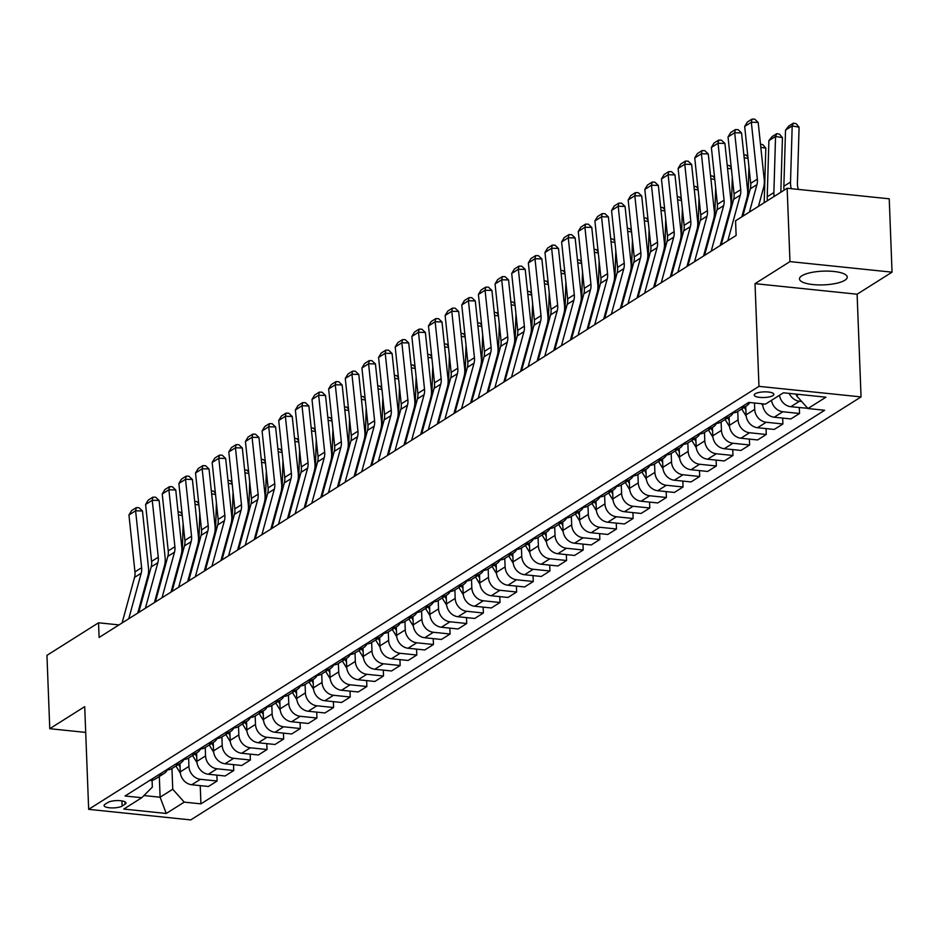 <?xml version="1.0" encoding="UTF-8"?>
<svg xmlns="http://www.w3.org/2000/svg" width="939" height="939" viewBox="0 0 939 939"><rect width="100%" height="100%" fill="white"/><g stroke="black" fill="none" stroke-linecap="round" stroke-linejoin="round"><path stroke-width="1.41" d="M801.847 275.784A23.909 6.866 177.8 0 0 799.476 278.93A23.909 6.866 177.8 0 0 818.174 284.904A23.909 6.866 177.8 0 0 844.889 280.245A23.909 6.866 177.8 0 0 847.26 277.099A23.909 6.866 177.8 0 0 828.562 271.125A23.909 6.866 177.8 0 0 801.847 275.784M755.214 393.781A9.813 2.817 177.8 0 0 754.24 395.073A9.813 2.817 177.8 0 0 761.916 397.526A9.813 2.817 177.8 0 0 772.867 395.612A9.813 2.817 177.8 0 0 773.842 394.321A9.813 2.817 177.8 0 0 766.177 391.868A9.813 2.817 177.8 0 0 755.214 393.781M892.05 272.169L789.969 261.605L755.026 283.648L857.107 294.212L892.05 272.169L889.233 198.81L787.152 188.246L735.566 220.794L736.129 235.466L99.1 637.464L98.536 622.792L46.95 655.34L49.767 728.699L85.707 732.42M857.107 294.212L861.051 396.915L190.746 819.911L88.665 809.348L758.97 386.352L861.051 396.915M122.129 806.061L125.051 804.207A9.507 2.723 177.8 0 0 126.002 802.962A9.507 2.723 177.8 0 0 118.56 800.591A9.507 2.723 177.8 0 0 107.95 802.446L105.015 804.289A9.507 2.723 177.8 0 0 104.076 805.545A9.507 2.723 177.8 0 0 111.506 807.916A9.507 2.723 177.8 0 0 122.129 806.061L121.929 800.897M143.925 795.556L160.111 797.223L172.753 789.241L184.244 802.129L200.934 803.854L824.642 410.261L807.951 408.535L796.472 395.659L798.526 394.357M184.244 802.129L166.273 813.467L123.784 809.066L141.754 797.727L152.341 787.128L152.071 780.262M807.951 408.535L825.933 397.197L783.443 392.795L765.461 404.134L748.77 402.408L125.063 796.002L141.754 797.727M789.969 261.605L787.152 188.246M755.026 283.648L758.97 386.352M88.665 809.348L84.71 706.644L49.767 728.699M118.995 624.904L98.536 622.792M159.313 776.506L160.111 797.223L166.273 813.467M171.954 768.525L172.753 789.241M179.948 763.477L180.265 771.881A12.266 10.517 57.7 0 0 191.756 784.758L208.446 786.483L217.097 781.025L216.874 775.133M183.058 759.405A12.266 10.517 57.7 0 0 188.645 757.996L188.927 766.424A12.266 10.517 57.7 0 0 200.406 779.3L217.097 781.025M196.591 752.984L196.908 761.376A12.266 10.517 57.7 0 0 208.399 774.252L225.09 775.99L233.741 770.52L233.518 764.628M205.242 747.514L205.559 755.918A12.266 10.517 57.7 0 0 217.05 768.795L233.741 770.52M213.235 742.479L213.552 750.883A12.266 10.517 57.7 0 0 225.043 763.759L241.734 765.485L250.384 760.027L250.161 754.134M216.346 738.394A12.266 10.517 57.7 0 0 221.921 736.986L222.203 745.413A12.266 10.517 57.7 0 0 233.694 758.301L250.384 760.027M229.867 731.974L230.196 740.378A12.266 10.517 57.7 0 0 241.675 753.254L258.378 754.979L267.028 749.522L266.793 743.629M238.529 726.516L238.846 734.92A12.266 10.517 57.7 0 0 250.337 747.796L267.028 749.522M246.511 721.481L246.84 729.873A12.266 10.517 57.7 0 0 258.319 742.749L275.01 744.486L283.672 739.016L283.437 733.124M255.162 716.011L255.49 724.415A12.266 10.517 57.7 0 0 266.969 737.291L283.672 739.016M263.155 710.976L263.472 719.368A12.266 10.517 57.7 0 0 274.963 732.256L291.653 733.981L300.304 728.523L300.081 722.631M271.805 705.518L272.134 713.91A12.266 10.517 57.7 0 0 283.613 726.786L300.304 728.523M279.799 700.471L280.115 708.875A12.266 10.517 57.7 0 0 291.606 721.751L308.297 723.476L316.948 718.018L316.725 712.126M288.449 695.013L288.766 703.417A12.266 10.517 57.7 0 0 300.257 716.293L316.948 718.018M296.431 689.965L296.759 698.37A12.266 10.517 57.7 0 0 308.25 711.246L324.941 712.971L333.591 707.513L333.368 701.621M305.093 684.508L305.41 692.912A12.266 10.517 57.7 0 0 316.901 705.788L333.591 707.513M313.074 679.472L313.403 687.864A12.266 10.517 57.7 0 0 324.882 700.752L341.573 702.478L350.235 697.02L350.001 691.127M321.725 674.014L322.054 682.407A12.266 10.517 57.7 0 0 333.545 695.283L350.235 697.02M329.718 668.967L330.035 677.371A12.266 10.517 57.7 0 0 341.526 690.247L358.217 691.973L366.867 686.515L366.644 680.622M338.369 663.509L338.697 671.901A12.266 10.517 57.7 0 0 350.177 684.789L366.867 686.515M346.362 658.462L346.679 666.866A12.266 10.517 57.7 0 0 358.17 679.742L374.861 681.468L383.511 676.01L383.288 670.117M355.012 653.004L355.329 661.408A12.266 10.517 57.7 0 0 366.82 674.284L383.511 676.01M363.006 647.969L363.323 656.361A12.266 10.517 57.7 0 0 374.814 669.249L391.504 670.974L400.155 665.516L399.932 659.624M371.656 642.499L371.973 650.903A12.266 10.517 57.7 0 0 383.464 663.779L400.155 665.516M379.638 637.464L379.966 645.868A12.266 10.517 57.7 0 0 391.446 658.744L408.148 660.469L416.799 655.011L416.564 649.119M388.3 632.006L388.617 640.398A12.266 10.517 57.7 0 0 400.108 653.286L416.799 655.011M396.281 626.959L396.61 635.363A12.266 10.517 57.7 0 0 408.089 648.239L424.78 649.964L433.442 644.506L433.208 638.614M404.932 621.501L405.261 629.905A12.266 10.517 57.7 0 0 416.74 642.781L433.442 644.506M412.925 616.465L413.242 624.858A12.266 10.517 57.7 0 0 424.733 637.745L441.424 639.471L450.074 634.001L449.851 628.121M421.576 610.996L421.904 619.4A12.266 10.517 57.7 0 0 433.384 632.276L450.074 634.001M429.569 605.96L429.886 614.364A12.266 10.517 57.7 0 0 441.377 627.24L458.068 628.966L466.718 623.508L466.495 617.616M438.22 600.502L438.536 608.895A12.266 10.517 57.7 0 0 450.027 621.782L466.718 623.508M446.201 595.455L446.53 603.859A12.266 10.517 57.7 0 0 458.021 616.735L474.711 618.461L483.362 613.003L483.139 607.11M449.323 591.382A12.266 10.517 57.7 0 0 454.899 589.974L455.18 598.401A12.266 10.517 57.7 0 0 466.671 611.277L483.362 613.003M462.845 584.962L463.173 593.354A12.266 10.517 57.7 0 0 474.653 606.242L491.343 607.967L500.006 602.498L499.771 596.617M471.495 579.492L471.824 587.896A12.266 10.517 57.7 0 0 483.315 600.772L500.006 602.498M479.489 574.457L479.806 582.861A12.266 10.517 57.7 0 0 491.297 595.737L507.987 597.462L516.638 592.004L516.415 586.112M482.599 570.372A12.266 10.517 57.7 0 0 488.186 568.964L488.468 577.391A12.266 10.517 57.7 0 0 499.947 590.279L516.638 592.004M496.132 563.952L496.449 572.356A12.266 10.517 57.7 0 0 507.94 585.232L524.631 586.957L533.282 581.499L533.059 575.607M504.783 558.494L505.112 566.898A12.266 10.517 57.7 0 0 516.591 579.774L533.282 581.499M512.776 553.458L513.093 561.851A12.266 10.517 57.7 0 0 524.584 574.727L541.275 576.464L549.925 570.994L549.702 565.114M521.427 547.989L521.744 556.393A12.266 10.517 57.7 0 0 533.235 569.269L549.925 570.994M529.408 542.953L529.737 551.357A12.266 10.517 57.7 0 0 541.216 564.233L557.919 565.959L566.569 560.501L566.346 554.609M538.07 537.495L538.387 545.888A12.266 10.517 57.7 0 0 549.878 558.775L566.569 560.501M546.052 532.448L546.381 540.852A12.266 10.517 57.7 0 0 557.86 553.728L574.551 555.454L583.213 549.996L582.978 544.104M554.703 526.99L555.031 535.394A12.266 10.517 57.7 0 0 566.51 548.27L583.213 549.996M562.696 521.955L563.013 530.347A12.266 10.517 57.7 0 0 574.504 543.223L591.194 544.96L599.845 539.491L599.622 533.598M571.346 516.485L571.675 524.889A12.266 10.517 57.7 0 0 583.154 537.765L599.845 539.491M579.34 511.45L579.656 519.842A12.266 10.517 57.7 0 0 591.147 532.73L607.838 534.455L616.489 528.997L616.266 523.105M587.99 505.992L588.307 514.384A12.266 10.517 57.7 0 0 599.798 527.26L616.489 528.997M595.972 500.945L596.3 509.349A12.266 10.517 57.7 0 0 607.791 522.225L624.482 523.95L633.132 518.492L632.909 512.6M604.634 495.487L604.951 503.891A12.266 10.517 57.7 0 0 616.442 516.767L633.132 518.492M612.615 490.44L612.944 498.844A12.266 10.517 57.7 0 0 624.423 511.72L641.114 513.457L649.776 507.987L649.542 502.095M621.266 484.982L621.595 493.386A12.266 10.517 57.7 0 0 633.086 506.262L649.776 507.987M629.259 479.946L629.588 488.339A12.266 10.517 57.7 0 0 641.067 501.226L657.758 502.952L666.408 497.494L666.185 491.602M637.91 474.488L638.238 482.881A12.266 10.517 57.7 0 0 649.718 495.757L666.408 497.494M645.903 469.441L646.22 477.845A12.266 10.517 57.7 0 0 657.711 490.721L674.402 492.447L683.052 486.989L682.829 481.097M654.553 463.983L654.882 472.387A12.266 10.517 57.7 0 0 666.361 485.263L683.052 486.989M662.547 458.936L662.864 467.34A12.266 10.517 57.7 0 0 674.355 480.216L691.045 481.942L699.696 476.484L699.473 470.592M671.197 453.478L671.514 461.882A12.266 10.517 57.7 0 0 683.005 474.758L699.696 476.484M679.179 448.443L679.507 456.835A12.266 10.517 57.7 0 0 690.987 469.723L707.689 471.448L716.34 465.99L716.117 460.098M687.841 442.985L688.158 451.377A12.266 10.517 57.7 0 0 699.649 464.253L716.34 465.99M695.822 437.938L696.151 446.342A12.266 10.517 57.7 0 0 707.63 459.218L724.321 460.943L732.983 455.485L732.749 449.593M704.473 432.48L704.802 440.872A12.266 10.517 57.7 0 0 716.293 453.76L732.983 455.485M712.466 427.433L712.783 435.837A12.266 10.517 57.7 0 0 724.274 448.713L740.965 450.438L749.615 444.98L749.392 439.088M721.117 421.975L721.445 430.379A12.266 10.517 57.7 0 0 732.925 443.255L749.615 444.98M729.11 416.939L729.427 425.332A12.266 10.517 57.7 0 0 740.918 438.22L757.609 439.945L766.259 434.487L766.036 428.595M737.761 411.47L738.077 419.874A12.266 10.517 57.7 0 0 749.568 432.75L766.259 434.487M745.742 406.434L746.071 414.838A12.266 10.517 57.7 0 0 757.562 427.714L774.252 429.44L782.903 423.982L782.68 418.09M754.475 402.995L754.721 409.369A12.266 10.517 57.7 0 0 766.212 422.257L782.903 423.982M762.691 403.852L762.714 404.333A12.266 10.517 57.7 0 0 774.194 417.209L790.884 418.935L799.547 413.477L799.312 407.585M796.413 394.134L796.472 395.659M149.782 780.403A12.266 10.517 57.7 0 0 155.358 778.994L164.02 773.536A12.266 10.517 57.7 0 0 167.318 769.91M200.934 803.854L200.23 785.638M807.751 408.301L790.838 406.716A12.266 10.517 57.7 0 1 779.487 395.284M158.433 774.945A12.266 10.517 57.7 0 0 164.02 773.536M166.414 769.898A12.266 10.517 57.7 0 0 172.001 768.489L180.652 763.031A12.266 10.517 57.7 0 0 183.95 759.405M175.077 764.44A12.266 10.517 57.7 0 0 180.652 763.031M191.709 753.935A12.266 10.517 57.7 0 0 197.296 752.526A12.266 10.517 57.7 0 0 200.594 748.911M199.702 748.899A12.266 10.517 57.7 0 0 205.289 747.491L213.939 742.033A12.266 10.517 57.7 0 0 217.238 738.406M208.352 743.442A12.266 10.517 57.7 0 0 213.939 742.033M224.996 732.936A12.266 10.517 57.7 0 0 230.583 731.528A12.266 10.517 57.7 0 0 233.881 727.901M232.989 727.901A12.266 10.517 57.7 0 0 238.565 726.493L247.215 721.023A12.266 10.517 57.7 0 0 250.513 717.408M241.64 722.431A12.266 10.517 57.7 0 0 247.215 721.023M249.621 717.396A12.266 10.517 57.7 0 0 255.208 715.988L263.859 710.53A12.266 10.517 57.7 0 0 267.157 706.903M258.284 711.938A12.266 10.517 57.7 0 0 263.859 710.53M266.265 706.891A12.266 10.517 57.7 0 0 271.852 705.482L280.503 700.024A12.266 10.517 57.7 0 0 283.801 696.398M274.916 701.433A12.266 10.517 57.7 0 0 280.503 700.024M282.909 696.386A12.266 10.517 57.7 0 0 288.496 694.989L297.147 689.519A12.266 10.517 57.7 0 0 300.445 685.904M291.56 690.928A12.266 10.517 57.7 0 0 297.147 689.519M299.553 685.893A12.266 10.517 57.7 0 0 305.128 684.484L313.79 679.026A12.266 10.517 57.7 0 0 317.089 675.399M308.203 680.435A12.266 10.517 57.7 0 0 313.79 679.026M316.185 675.387A12.266 10.517 57.7 0 0 321.772 673.979L330.422 668.521A12.266 10.517 57.7 0 0 333.721 664.894M324.847 669.93A12.266 10.517 57.7 0 0 330.422 668.521M332.829 664.882A12.266 10.517 57.7 0 0 338.416 663.486L347.066 658.016A12.266 10.517 57.7 0 0 350.364 654.401M341.491 659.424A12.266 10.517 57.7 0 0 347.066 658.016M349.472 654.389A12.266 10.517 57.7 0 0 355.059 652.981L363.71 647.523A12.266 10.517 57.7 0 0 367.008 643.896M358.123 648.931A12.266 10.517 57.7 0 0 363.71 647.523M366.116 643.884A12.266 10.517 57.7 0 0 371.691 642.476L380.354 637.018A12.266 10.517 57.7 0 0 383.652 633.391M374.767 638.426A12.266 10.517 57.7 0 0 380.354 637.018M382.76 633.379A12.266 10.517 57.7 0 0 388.335 631.97L396.997 626.513A12.266 10.517 57.7 0 0 400.284 622.897M391.41 627.921A12.266 10.517 57.7 0 0 396.997 626.513M399.392 622.886A12.266 10.517 57.7 0 0 404.979 621.477L413.63 616.019A12.266 10.517 57.7 0 0 416.928 612.392M408.054 617.416A12.266 10.517 57.7 0 0 413.63 616.019M416.036 612.381A12.266 10.517 57.7 0 0 421.623 610.972L430.273 605.514A12.266 10.517 57.7 0 0 433.572 601.887M424.686 606.923A12.266 10.517 57.7 0 0 430.273 605.514M432.679 601.876A12.266 10.517 57.7 0 0 438.267 600.467L446.917 595.009A12.266 10.517 57.7 0 0 450.215 591.382M441.33 596.418A12.266 10.517 57.7 0 0 446.917 595.009M457.974 585.913A12.266 10.517 57.7 0 0 463.561 584.516A12.266 10.517 57.7 0 0 466.859 580.889M465.967 580.877A12.266 10.517 57.7 0 0 471.542 579.469L480.193 574.011A12.266 10.517 57.7 0 0 483.491 570.384M474.618 575.419A12.266 10.517 57.7 0 0 480.193 574.011M491.261 564.914A12.266 10.517 57.7 0 0 496.837 563.506A12.266 10.517 57.7 0 0 500.135 559.879M499.243 559.879A12.266 10.517 57.7 0 0 504.83 558.47L513.48 553.001A12.266 10.517 57.7 0 0 516.779 549.385M507.893 554.409A12.266 10.517 57.7 0 0 513.48 553.001M515.887 549.374A12.266 10.517 57.7 0 0 521.474 547.965L530.124 542.507A12.266 10.517 57.7 0 0 533.422 538.88M524.537 543.916A12.266 10.517 57.7 0 0 530.124 542.507M532.53 538.869A12.266 10.517 57.7 0 0 538.106 537.46L546.768 532.002A12.266 10.517 57.7 0 0 550.054 528.375M541.181 533.411A12.266 10.517 57.7 0 0 546.768 532.002M549.162 528.375A12.266 10.517 57.7 0 0 554.749 526.967L563.4 521.497A12.266 10.517 57.7 0 0 566.698 517.882M557.825 522.906A12.266 10.517 57.7 0 0 563.4 521.497M565.806 517.87A12.266 10.517 57.7 0 0 571.393 516.462L580.044 511.004A12.266 10.517 57.7 0 0 583.342 507.377M574.457 512.412A12.266 10.517 57.7 0 0 580.044 511.004M582.45 507.365A12.266 10.517 57.7 0 0 588.037 505.957L596.688 500.499A12.266 10.517 57.7 0 0 599.986 496.872M591.101 501.907A12.266 10.517 57.7 0 0 596.688 500.499M599.094 496.872A12.266 10.517 57.7 0 0 604.669 495.463L613.331 489.994A12.266 10.517 57.7 0 0 616.63 486.379M607.744 491.402A12.266 10.517 57.7 0 0 613.331 489.994M615.738 486.367A12.266 10.517 57.7 0 0 621.313 484.958L629.963 479.5A12.266 10.517 57.7 0 0 633.262 475.873M624.388 480.909A12.266 10.517 57.7 0 0 629.963 479.5M632.37 475.862A12.266 10.517 57.7 0 0 637.957 474.453L646.607 468.995A12.266 10.517 57.7 0 0 649.905 465.368M641.032 470.404A12.266 10.517 57.7 0 0 646.607 468.995M649.013 465.357A12.266 10.517 57.7 0 0 654.6 463.96L663.251 458.49A12.266 10.517 57.7 0 0 666.549 454.875M657.664 459.899A12.266 10.517 57.7 0 0 663.251 458.49M665.657 454.863A12.266 10.517 57.7 0 0 671.244 453.455L679.895 447.997A12.266 10.517 57.7 0 0 683.193 444.37M674.308 449.405A12.266 10.517 57.7 0 0 679.895 447.997M682.301 444.358A12.266 10.517 57.7 0 0 687.876 442.95L696.538 437.492A12.266 10.517 57.7 0 0 699.837 433.865M690.951 438.9A12.266 10.517 57.7 0 0 696.538 437.492M698.933 433.853A12.266 10.517 57.7 0 0 704.52 432.456L713.171 426.987A12.266 10.517 57.7 0 0 716.469 423.372M707.595 428.395A12.266 10.517 57.7 0 0 713.171 426.987M715.577 423.36A12.266 10.517 57.7 0 0 721.164 421.951L729.814 416.493A12.266 10.517 57.7 0 0 733.113 412.867M724.227 417.902A12.266 10.517 57.7 0 0 729.814 416.493M732.22 412.855A12.266 10.517 57.7 0 0 737.808 411.446L746.458 405.988A12.266 10.517 57.7 0 0 749.686 402.502M771.506 400.331A12.266 10.517 57.7 0 0 782.856 411.752L799.547 413.477M740.871 407.397A12.266 10.517 57.7 0 0 746.458 405.988M789.206 393.394A12.266 10.517 57.7 0 0 799.488 401.246L801.66 401.469M122.093 622.944L134.547 577.403A15.329 13.146 57.7 0 0 134.958 571.91L128.948 514.983L135.603 510.793L136.261 507.635L138.995 507.717L142.458 510.969L148.479 567.884A22.994 19.731 -122.3 0 1 147.857 576.135L137.763 613.061M142.458 510.969L135.603 510.793L141.613 567.708A15.329 13.146 57.7 0 1 141.202 573.201L128.76 618.754M128.948 514.983L131.601 510.581L136.261 507.635M182.225 554.116L183.128 523.774M182.26 515.534L178.375 514.83M175.335 576.37A22.994 19.731 57.7 0 0 175.722 577.931M180.394 773.243L175.945 766.013M171.626 589.95L172.06 591.288M178.469 764.416L180.088 767.034M178.046 511.79L180.417 512.213L182.119 514.243M138.737 612.451L151.191 566.898A15.329 13.146 57.7 0 0 151.602 561.405L145.592 504.489L152.247 500.287L152.904 497.142L155.639 497.212L159.102 500.464L165.123 557.39A22.994 19.731 -122.3 0 1 164.489 565.63L154.407 602.568M159.102 500.464L152.247 500.287L158.257 557.203A15.329 13.146 57.7 0 1 157.846 562.696L145.392 608.249M145.592 504.489L148.245 500.076L152.904 497.142M155.381 601.946L167.823 556.393A15.329 13.146 57.7 0 0 168.245 550.9L162.224 493.984L168.891 489.782L169.536 486.637L172.283 486.707L175.746 489.97L181.755 546.885A22.994 19.731 -122.3 0 1 181.133 555.125L171.039 592.063M175.746 489.97L168.891 489.782L174.9 546.698A15.329 13.146 57.7 0 1 174.49 552.202L162.036 597.744M162.224 493.984L164.877 489.583L169.536 486.637M172.025 591.441L184.467 545.899A15.329 13.146 57.7 0 0 184.889 540.406L178.868 483.479L185.523 479.289L186.18 476.132L188.927 476.214L192.389 479.465L198.399 536.38A22.994 19.731 -122.3 0 1 197.777 544.62L187.683 581.558M192.389 479.465L185.523 479.289L191.544 536.204A15.329 13.146 57.7 0 1 191.122 541.697L178.68 587.251M178.868 483.479L181.52 479.078L186.18 476.132M198.868 543.611L199.772 513.269M198.904 505.029L195.019 504.325M191.967 565.865A22.994 19.731 57.7 0 0 192.354 567.426M197.037 762.738L192.577 755.508M188.258 579.445L188.704 580.783M195.112 753.911L196.721 756.529M194.69 501.285L197.049 501.708L198.763 503.75M215.501 533.117L216.404 502.764M215.536 494.524L211.651 493.832M208.611 555.372A22.994 19.731 57.7 0 0 208.998 556.921M213.681 752.245L209.221 745.003M204.902 568.94L205.348 570.29M211.756 743.406L213.364 746.036M211.334 490.78L213.693 491.203L215.407 493.245M232.144 522.612L233.048 492.271M232.179 484.031L228.294 483.327M225.254 544.866A22.994 19.731 57.7 0 0 225.642 546.428M230.325 741.74L225.865 734.509M221.545 558.447L221.991 559.785M228.388 732.913L230.008 735.53M227.977 480.287L230.337 480.709L232.05 482.74M188.669 580.948L201.11 535.394A15.329 13.146 57.7 0 0 201.521 529.901L195.512 472.986L202.167 468.784L202.824 465.638L205.571 465.709L209.021 468.96L215.043 525.887A22.994 19.731 -122.3 0 1 214.421 534.127L204.326 571.065M209.021 468.96L202.167 468.784L208.188 525.699A15.329 13.146 57.7 0 1 207.765 531.192L195.324 576.746M195.512 472.986L198.164 468.573L202.824 465.638M248.788 512.107L249.692 481.766M248.823 473.526L244.938 472.822M241.898 534.361A22.994 19.731 57.7 0 0 242.285 535.923M246.957 731.235L242.508 724.004M238.189 547.942L238.635 549.28M245.032 722.408L246.652 725.025M244.61 469.782L246.98 470.204L248.682 472.235M205.301 570.442L217.754 524.889A15.329 13.146 57.7 0 0 218.165 519.396L212.155 462.481L218.81 458.279L219.468 455.133L222.203 455.204L225.665 458.467L231.687 515.382A22.994 19.731 -122.3 0 1 231.064 523.622L220.97 560.56M225.665 458.467L218.81 458.279L224.82 515.194A15.329 13.146 57.7 0 1 224.409 520.687L211.956 566.24M212.155 462.481L214.808 458.079L219.468 455.133M221.944 559.937L234.398 514.396A15.329 13.146 57.7 0 0 234.809 508.903L228.799 451.976L235.454 447.774L236.1 444.628L238.846 444.71L242.309 447.962L248.319 504.877A22.994 19.731 -122.3 0 1 247.696 513.117L237.602 550.054M242.309 447.962L235.454 447.774L241.464 504.701A15.329 13.146 57.7 0 1 241.053 510.194L228.6 555.735M228.799 451.976L231.44 447.574L236.1 444.628M238.588 549.444L251.03 503.891A15.329 13.146 57.7 0 0 251.452 498.398L245.431 441.483L252.086 437.281L252.744 434.135L255.49 434.205L258.953 437.457L264.962 494.384A22.994 19.731 -122.3 0 1 264.34 502.623L254.246 539.561M258.953 437.457L252.086 437.281L258.108 494.196A15.329 13.146 57.7 0 1 257.685 499.689L245.243 545.242M245.431 441.483L248.084 437.069L252.744 434.135M255.232 538.939L267.674 493.386A15.329 13.146 57.7 0 0 268.096 487.893L262.075 430.978L268.73 426.776L269.387 423.63L272.134 423.7L275.597 426.963L281.606 483.878A22.994 19.731 -122.3 0 1 280.984 492.118L270.89 529.056M275.597 426.963L268.73 426.776L274.751 483.691A15.329 13.146 57.7 0 1 274.329 489.184L261.887 534.737M262.075 430.978L264.728 426.576L269.387 423.63M271.864 528.434L284.317 482.892A15.329 13.146 57.7 0 0 284.728 477.399L278.719 420.472L285.374 416.27L286.031 413.125L288.778 413.207L292.229 416.458L298.25 473.373A22.994 19.731 -122.3 0 1 297.628 481.613L287.534 518.551M292.229 416.458L285.374 416.27L291.383 473.197A15.329 13.146 57.7 0 1 290.973 478.69L278.531 524.232M278.719 420.472L281.371 416.071L286.031 413.125M265.432 501.614L266.336 471.261M265.467 463.021L261.582 462.328M258.542 523.868A22.994 19.731 57.7 0 0 258.918 525.417M263.601 720.741L259.141 713.499M254.821 537.437L255.267 538.786M261.676 711.903L263.284 714.532M261.253 459.277L263.613 459.699L265.326 461.742M282.076 491.109L282.979 460.767M282.099 452.528L278.214 451.823M275.174 513.363A22.994 19.731 57.7 0 0 275.561 514.924M280.245 710.236L275.784 703.006M271.465 526.943L271.911 528.281M278.32 701.41L279.928 704.027M277.897 448.772L280.256 449.206L281.97 451.236M298.708 480.604L299.611 450.262M298.743 442.023L294.858 441.318M291.818 502.858A22.994 19.731 57.7 0 0 292.205 504.419M296.888 699.731L292.428 692.501M288.109 516.438L288.555 517.776M294.952 690.904L296.571 693.522M294.541 438.278L296.9 438.701L298.614 440.731M315.351 470.11L316.255 439.757M315.387 431.517L311.502 430.825M308.462 492.365A22.994 19.731 57.7 0 0 308.849 493.914M313.52 689.238L309.072 681.996M304.752 505.933L305.198 507.283M311.595 680.399L313.215 683.029M311.185 427.773L313.544 428.196L315.246 430.238M331.995 459.605L332.899 429.264M332.03 421.024L328.145 420.32M325.105 481.86A22.994 19.731 57.7 0 0 325.493 483.421M330.164 678.733L325.716 671.502M321.396 495.44L321.831 496.778M328.239 669.906L329.859 672.524M327.817 417.268L330.188 417.702L331.89 419.733M288.508 517.941L300.961 472.387A15.329 13.146 57.7 0 0 301.372 466.894L295.362 409.979L302.018 405.777L302.675 402.631L305.41 402.702L308.872 405.953L314.894 462.88A22.994 19.731 -122.3 0 1 314.26 471.12L304.177 508.058M308.872 405.953L302.018 405.777L308.027 462.692A15.329 13.146 57.7 0 1 307.616 468.185L295.163 513.739M295.362 409.979L298.015 405.566L302.675 402.631M348.639 449.1L349.543 418.759M348.674 410.519L344.789 409.815M341.737 471.355A22.994 19.731 57.7 0 0 342.125 472.916M346.808 668.228L342.348 660.997M338.028 484.935L338.474 486.273M344.883 659.401L346.491 662.018M344.46 406.775L346.82 407.197L348.533 409.228M305.152 507.436L317.593 461.882A15.329 13.146 57.7 0 0 318.016 456.389L311.994 399.474L318.661 395.272L319.307 392.126L322.054 392.197L325.516 395.46L331.526 452.375A22.994 19.731 -122.3 0 1 330.904 460.615L320.809 497.553M325.516 395.46L318.661 395.272L324.671 452.187A15.329 13.146 57.7 0 1 324.26 457.68L311.807 503.234M311.994 399.474L314.647 395.073L319.307 392.126M365.271 438.595L366.187 408.254M365.306 400.014L361.421 399.321M358.381 460.861A22.994 19.731 57.7 0 0 358.768 462.411M363.452 657.734L358.991 650.492M354.672 474.43L355.118 475.78M361.527 648.896L363.135 651.525M361.104 396.27L363.463 396.692L365.177 398.735M321.795 496.931L334.237 451.389A15.329 13.146 57.7 0 0 334.66 445.884L328.638 388.969L335.293 384.767L335.951 381.621L338.697 381.704L342.16 384.955L348.169 441.87A22.994 19.731 -122.3 0 1 347.547 450.11L337.453 487.048M342.16 384.955L335.293 384.767L341.315 441.694A15.329 13.146 57.7 0 1 340.892 447.187L328.45 492.729M328.638 388.969L331.291 384.567L335.951 381.621M381.915 428.102L382.819 397.76M381.95 389.509L378.065 388.816M375.025 450.356A22.994 19.731 57.7 0 0 375.412 451.917M380.095 647.229L375.635 639.999M371.316 463.936L371.762 465.274M378.159 638.403L379.779 641.02M377.748 385.765L380.107 386.199L381.821 388.23M338.439 486.437L350.881 440.884A15.329 13.146 57.7 0 0 351.292 435.391L345.282 378.476L351.937 374.274L352.594 371.128L355.341 371.198L358.792 374.45L364.813 431.365A22.994 19.731 -122.3 0 1 364.191 439.616L354.097 476.554M358.792 374.45L351.937 374.274L357.959 431.189A15.329 13.146 57.7 0 1 357.536 436.682L345.094 482.235M345.282 378.476L347.935 374.062L352.594 371.128M398.559 417.597L399.462 387.255M398.594 379.016L394.709 378.311M391.669 439.851A22.994 19.731 57.7 0 0 392.056 441.412M396.728 636.724L392.279 629.494M387.96 453.431L388.406 454.769M394.803 627.898L396.422 630.515M394.38 375.271L396.751 375.694L398.453 377.724M355.071 475.932L367.525 430.379A15.329 13.146 57.7 0 0 367.935 424.886L361.926 367.971L368.581 363.769L369.238 360.623L371.973 360.693L375.436 363.956L381.457 420.872A22.994 19.731 -122.3 0 1 380.835 429.111L370.741 466.049M375.436 363.956L368.581 363.769L374.591 420.684A15.329 13.146 57.7 0 1 374.18 426.177L361.738 471.73M361.926 367.971L364.578 363.557L369.238 360.623M415.202 407.092L416.106 376.75M415.238 368.511L411.352 367.818M408.312 429.358A22.994 19.731 57.7 0 0 408.688 430.907M413.371 626.231L408.911 618.989M404.603 442.926L405.038 444.264M411.446 617.393L413.066 620.022M411.024 364.766L413.383 365.189L415.097 367.231M371.715 465.427L384.168 419.886A15.329 13.146 57.7 0 0 384.579 414.381L378.57 357.466L385.225 353.264L385.87 350.118L388.617 350.188L392.079 353.451L398.101 410.366A22.994 19.731 -122.3 0 1 397.467 418.606L387.373 455.544M392.079 353.451L385.225 353.264L391.234 410.19A15.329 13.146 57.7 0 1 390.824 415.684L378.37 461.225M378.57 357.466L381.211 353.064L385.87 350.118M431.846 396.598L432.75 366.245M431.87 358.005L427.984 357.313M424.944 418.853A22.994 19.731 57.7 0 0 425.332 420.402M430.015 615.726L425.555 608.484M421.235 432.421L421.681 433.771M428.09 606.887L429.698 609.517M427.668 354.261L430.027 354.696L431.74 356.726M388.359 454.934L400.8 409.381A15.329 13.146 57.7 0 0 401.223 403.887L395.202 346.972L401.857 342.77L402.514 339.625L405.261 339.695L408.723 342.946L414.733 399.861A22.994 19.731 -122.3 0 1 414.111 408.113L404.016 445.051M408.723 342.946L401.857 342.77L407.878 399.685A15.329 13.146 57.7 0 1 407.467 405.178L395.014 450.732M395.202 346.972L397.854 342.559L402.514 339.625M405.002 444.429L417.444 398.875A15.329 13.146 57.7 0 0 417.867 393.382L411.845 336.467L418.501 332.265L419.158 329.12L421.904 329.19L425.367 332.453L431.377 389.368A22.994 19.731 -122.3 0 1 430.755 397.608L420.66 434.546M425.367 332.453L418.501 332.265L424.522 389.18A15.329 13.146 57.7 0 1 424.099 394.673L411.658 440.227M411.845 336.467L414.498 332.054L419.158 329.12M421.646 433.924L434.088 388.37A15.329 13.146 57.7 0 0 434.499 382.877L428.489 325.962L435.144 321.76L435.802 318.614L438.548 318.685L441.999 321.948L448.02 378.863A22.994 19.731 -122.3 0 1 447.398 387.103L437.304 424.041M441.999 321.948L435.144 321.76L441.154 378.675A15.329 13.146 57.7 0 1 440.743 384.18L428.301 429.722M428.489 325.962L431.142 321.561L435.802 318.614M438.278 423.419L450.732 377.877A15.329 13.146 57.7 0 0 451.143 372.384L445.133 315.457L451.788 311.267L452.445 308.121L455.18 308.192L458.643 311.443L464.664 368.358A22.994 19.731 -122.3 0 1 464.042 376.609L453.948 413.536M458.643 311.443L451.788 311.267L457.798 368.182A15.329 13.146 57.7 0 1 457.387 373.675L444.933 419.228M445.133 315.457L447.786 311.055L452.445 308.121M454.922 412.925L467.376 367.372A15.329 13.146 57.7 0 0 467.786 361.879L461.765 304.964L468.432 300.762L469.077 297.616L471.824 297.686L475.287 300.938L481.296 357.865A22.994 19.731 -122.3 0 1 480.674 366.104L470.58 403.042M475.287 300.938L468.432 300.762L474.441 357.677A15.329 13.146 57.7 0 1 474.031 363.17L461.577 408.723M461.765 304.964L464.418 300.55L469.077 297.616M471.566 402.42L484.008 356.867A15.329 13.146 57.7 0 0 484.43 351.374L478.409 294.459L485.064 290.257L485.721 287.111L488.468 287.181L491.93 290.444L497.94 347.36A22.994 19.731 -122.3 0 1 497.318 355.599L487.224 392.537M491.93 290.444L485.064 290.257L491.085 347.172A15.329 13.146 57.7 0 1 490.663 352.677L478.221 398.218M478.409 294.459L481.061 290.057L485.721 287.111M488.21 391.915L500.651 346.374A15.329 13.146 57.7 0 0 501.074 340.88L495.053 283.954L501.708 279.763L502.365 276.606L505.112 276.688L508.574 279.939L514.584 336.855A22.994 19.731 -122.3 0 1 513.962 345.094L503.867 382.032M508.574 279.939L501.708 279.763L507.729 336.678A15.329 13.146 57.7 0 1 507.306 342.172L494.865 387.725M495.053 283.954L497.705 279.552L502.365 276.606M504.842 381.422L517.295 335.869A15.329 13.146 57.7 0 0 517.706 330.375L511.696 273.46L518.351 269.258L519.009 266.113L521.744 266.183L525.206 269.434L531.228 326.361A22.994 19.731 -122.3 0 1 530.605 334.601L520.511 371.539M525.206 269.434L518.351 269.258L524.361 326.173A15.329 13.146 57.7 0 1 523.95 331.667L511.509 377.22M511.696 273.46L514.349 269.047L519.009 266.113M521.485 370.917L533.939 325.363A15.329 13.146 57.7 0 0 534.35 319.87L528.34 262.955L534.995 258.753L535.641 255.608L538.387 255.678L541.85 258.941L547.871 315.856A22.994 19.731 -122.3 0 1 547.237 324.096L537.143 361.034M541.85 258.941L534.995 258.753L541.005 315.668A15.329 13.146 57.7 0 1 540.594 321.173L528.141 366.715M528.34 262.955L530.981 258.554L535.641 255.608M538.129 360.412L550.571 314.87A15.329 13.146 57.7 0 0 550.993 309.377L544.972 252.45L551.627 248.26L552.285 245.102L555.031 245.185L558.494 248.436L564.503 305.351A22.994 19.731 -122.3 0 1 563.881 313.591L553.787 350.529M558.494 248.436L551.627 248.26L557.649 305.175A15.329 13.146 57.7 0 1 557.238 310.668L544.784 356.21M544.972 252.45L547.625 248.049L552.285 245.102M554.773 349.918L567.215 304.365A15.329 13.146 57.7 0 0 567.637 298.872L561.616 241.957L568.271 237.755L568.928 234.609L571.675 234.68L575.138 237.931L581.147 294.858A22.994 19.731 -122.3 0 1 580.525 303.097L570.431 340.035M575.138 237.931L568.271 237.755L574.292 294.67A15.329 13.146 57.7 0 1 573.87 300.163L561.428 345.716M561.616 241.957L564.269 237.544L568.928 234.609M571.417 339.413L583.858 293.86A15.329 13.146 57.7 0 0 584.269 288.367L578.26 231.452L584.915 227.25L585.572 224.104L588.319 224.175L591.77 227.438L597.791 284.353A22.994 19.731 -122.3 0 1 597.169 292.592L587.075 329.53M591.77 227.438L584.915 227.25L590.936 284.165A15.329 13.146 57.7 0 1 590.514 289.658L578.072 335.211M578.26 231.452L580.912 227.05L585.572 224.104M588.049 328.908L600.502 283.367A15.329 13.146 57.7 0 0 600.913 277.874L594.903 220.947L601.559 216.745L602.216 213.599L604.951 213.681L608.413 216.932L614.435 273.848A22.994 19.731 -122.3 0 1 613.813 282.087L603.718 319.025M608.413 216.932L601.559 216.745L607.568 273.672A15.329 13.146 57.7 0 1 607.157 279.165L594.704 324.706M594.903 220.947L597.556 216.545L602.216 213.599M604.693 318.415L617.146 272.862A15.329 13.146 57.7 0 0 617.557 267.369L611.547 210.453L618.202 206.251L618.848 203.106L621.595 203.176L625.057 206.427L631.067 263.354A22.994 19.731 -122.3 0 1 630.445 271.594L620.35 308.532M625.057 206.427L618.202 206.251L624.212 263.166A15.329 13.146 57.7 0 1 623.801 268.66L611.348 314.213M611.547 210.453L614.188 206.04L618.848 203.106M621.336 307.91L633.778 262.357A15.329 13.146 57.7 0 0 634.201 256.863L628.179 199.948L634.834 195.746L635.492 192.601L638.238 192.671L641.701 195.934L647.71 252.849A22.994 19.731 -122.3 0 1 647.088 261.089L636.994 298.027M641.701 195.934L634.834 195.746L640.856 252.661A15.329 13.146 57.7 0 1 640.433 258.155L627.991 303.708M628.179 199.948L630.832 195.547L635.492 192.601M637.98 297.405L650.422 251.863A15.329 13.146 57.7 0 0 650.844 246.358L644.823 189.443L651.478 185.241L652.136 182.096L654.882 182.178L658.345 185.429L664.354 242.344A22.994 19.731 -122.3 0 1 663.732 250.584L653.638 287.522M658.345 185.429L651.478 185.241L657.5 242.168A15.329 13.146 57.7 0 1 657.077 247.661L644.635 293.203M644.823 189.443L647.476 185.042L652.136 182.096M654.612 286.911L667.066 241.358A15.329 13.146 57.7 0 0 667.476 235.865L661.467 178.95L668.122 174.748L668.779 171.602L671.514 171.673L674.977 174.924L680.998 231.839A22.994 19.731 -122.3 0 1 680.376 240.091L670.282 277.028M674.977 174.924L668.122 174.748L674.132 231.663A15.329 13.146 57.7 0 1 673.721 237.156L661.279 282.709M661.467 178.95L664.119 174.537L668.779 171.602M671.256 276.406L683.709 230.853A15.329 13.146 57.7 0 0 684.12 225.36L678.111 168.445L684.766 164.243L685.411 161.097L688.158 161.168L691.62 164.431L697.642 221.346A22.994 19.731 -122.3 0 1 697.008 229.585L686.925 266.523M691.62 164.431L684.766 164.243L690.775 221.158A15.329 13.146 57.7 0 1 690.365 226.651L677.911 272.204M678.111 168.445L680.763 164.032L685.411 161.097M448.478 386.093L449.382 355.752M448.513 347.512L444.628 346.808M441.588 408.348A22.994 19.731 57.7 0 0 441.976 409.909M446.659 605.221L442.199 597.99M437.879 421.928L438.325 423.266M444.722 596.394L446.342 599.012M444.311 343.768L446.671 344.19L448.384 346.221M465.122 375.588L466.026 345.247M465.157 337.007L461.272 336.315M458.232 397.843A22.994 19.731 57.7 0 0 458.619 399.404M463.291 594.727L458.842 587.485M454.523 411.423L454.969 412.761M461.366 585.889L462.986 588.507M460.955 333.263L463.314 333.685L465.016 335.728M481.766 365.095L482.669 334.742M481.801 326.502L477.916 325.81M474.876 387.349A22.994 19.731 57.7 0 0 475.263 388.899M479.935 584.222L475.486 576.98M471.167 400.918L471.613 402.268M478.01 575.384L479.629 578.013M477.587 322.758L479.958 323.18L481.66 325.223M498.409 354.59L499.313 324.248M498.445 316.009L494.56 315.304M491.508 376.844A22.994 19.731 57.7 0 0 491.895 378.405M496.578 573.717L492.118 566.487M487.799 390.424L488.245 391.763M494.653 564.891L496.262 567.508M494.231 312.264L496.59 312.687L498.304 314.718M515.053 344.085L515.957 313.743M515.077 305.504L511.192 304.799M508.152 366.339A22.994 19.731 57.7 0 0 508.539 367.9M513.222 563.212L508.762 555.982M504.443 379.919L504.889 381.257M511.297 554.386L512.905 557.003M510.875 301.759L513.234 302.182L514.948 304.224M531.685 333.591L532.589 303.238M531.72 294.999L527.835 294.306M524.795 355.846A22.994 19.731 57.7 0 0 525.183 357.395M529.866 552.719L525.406 545.477M521.086 369.414L521.532 370.764M527.929 543.881L529.549 546.51M527.518 291.254L529.878 291.677L531.591 293.719M548.329 323.086L549.233 292.745M548.364 284.505L544.479 283.801M541.439 345.341A22.994 19.731 57.7 0 0 541.826 346.902M546.498 542.214L542.049 534.984M537.73 358.921L538.176 360.259M544.573 533.387L546.193 536.005M544.162 280.761L546.521 281.184L548.223 283.214M564.973 312.581L565.877 282.24M565.008 274L561.123 273.296M558.083 334.836A22.994 19.731 57.7 0 0 558.459 336.397M563.142 531.709L558.682 524.478M554.374 348.416L554.808 349.754M561.217 522.882L562.837 525.5M560.794 270.256L563.154 270.678L564.867 272.721M581.617 302.088L582.52 271.735M581.64 263.495L577.767 262.803M574.715 324.342A22.994 19.731 57.7 0 0 575.102 325.892M579.786 521.215L575.325 513.973M571.006 337.911L571.452 339.261M577.861 512.377L579.469 515.006M577.438 259.751L579.797 260.173L581.511 262.216M598.249 291.583L599.152 261.242M598.284 253.002L594.399 252.298M591.359 313.837A22.994 19.731 57.7 0 0 591.746 315.398M596.429 510.71L591.969 503.48M587.65 327.418L588.096 328.756M594.504 501.884L596.112 504.501M594.082 249.258L596.441 249.68L598.155 251.711M614.892 281.078L615.796 250.736M614.928 242.497L611.043 241.793M608.003 303.332A22.994 19.731 57.7 0 0 608.39 304.893M613.061 500.205L608.613 492.975M604.293 316.913L604.739 318.251M611.136 491.379L612.756 493.996M610.726 238.752L613.085 239.175L614.787 241.206M631.536 270.585L632.44 240.231M631.571 231.992L627.686 231.299M624.646 292.839A22.994 19.731 57.7 0 0 625.034 294.388M629.705 489.712L625.257 482.47M620.937 306.407L621.383 307.757M627.78 480.874L629.4 483.503M627.358 228.247L629.729 228.67L631.431 230.712M648.18 260.08L649.084 229.738M648.215 221.498L644.33 220.794M641.29 282.334A22.994 19.731 57.7 0 0 641.666 283.895M646.349 479.207L641.889 471.977M637.569 295.914L638.015 297.252M644.424 470.38L646.032 472.998M644.001 217.742L646.361 218.177L648.074 220.207M664.824 249.574L665.728 219.233M664.847 210.993L660.962 210.289M657.922 271.829A22.994 19.731 57.7 0 0 658.309 273.39M662.993 468.702L658.532 461.472M654.213 285.409L654.659 286.747M661.068 459.875L662.676 462.493M660.645 207.249L663.004 207.672L664.718 209.702M681.456 239.069L682.36 208.728M681.491 200.488L677.606 199.796M674.566 261.335A22.994 19.731 57.7 0 0 674.953 262.885M679.636 458.209L675.176 450.966M670.857 274.904L671.303 276.254M677.7 449.37L679.32 451.999M677.289 196.744L679.648 197.167L681.362 199.209M698.1 228.576L699.003 198.235M698.135 189.983L694.25 189.291M691.21 250.83A22.994 19.731 57.7 0 0 691.597 252.391M696.269 447.703L691.82 440.473M687.501 264.411L687.947 265.749M694.344 438.877L695.963 441.494M693.933 186.239L696.292 186.673L697.994 188.704M714.743 218.071L715.647 187.73M714.779 179.49L710.893 178.786M707.853 240.325A22.994 19.731 57.7 0 0 708.229 241.886M712.912 437.198L708.452 429.968M704.144 253.906L704.579 255.244M710.987 428.372L712.607 430.989M710.565 175.746L712.936 176.168L714.638 178.199M731.387 207.566L732.291 177.225M731.411 168.985L727.537 168.292M724.485 229.832A22.994 19.731 57.7 0 0 724.873 231.381M729.556 426.705L725.096 419.463M720.776 243.401L721.222 244.75M727.631 417.867L729.239 420.496M727.209 165.241L729.568 165.663L731.281 167.705M687.9 265.901L700.341 220.36A15.329 13.146 57.7 0 0 700.764 214.855L694.743 157.94L701.41 153.738L702.055 150.592L704.802 150.674L708.264 153.926L714.274 210.841A22.994 19.731 -122.3 0 1 713.652 219.08L703.557 256.018M708.264 153.926L701.41 153.738L707.419 210.665A15.329 13.146 57.7 0 1 707.008 216.158L694.555 261.699M694.743 157.94L697.395 153.538L702.055 150.592M748.019 197.073L748.923 166.731M748.054 158.48L744.169 157.787M746.2 416.2L741.74 408.97M744.275 407.373L745.883 409.991M743.852 154.735L746.212 155.17L747.925 157.2M704.543 255.408L716.985 209.855A15.329 13.146 57.7 0 0 717.408 204.362L711.386 147.446L718.042 143.244L718.699 140.099L721.445 140.169L724.908 143.421L730.918 200.336A22.994 19.731 -122.3 0 1 730.296 208.587L720.201 245.525M724.908 143.421L718.042 143.244L724.063 200.16A15.329 13.146 57.7 0 1 723.64 205.653L711.199 251.206M711.386 147.446L714.039 143.033L718.699 140.099M764.182 202.742L765.813 148.186L760.813 147.282M762.844 405.695L761.635 403.735M760.496 144.242L762.855 144.665L765.813 148.186M721.187 244.903L733.629 199.35A15.329 13.146 57.7 0 0 734.04 193.857L728.03 136.941L734.685 132.739L735.343 129.594L738.089 129.664L741.54 132.927L747.561 189.842A22.994 19.731 -122.3 0 1 746.939 198.082L741.81 216.862M741.54 132.927L734.685 132.739L740.707 189.655A15.329 13.146 57.7 0 1 740.284 195.148L727.842 240.701M728.03 136.941L730.683 132.528L735.343 129.594M780.825 192.237L782.445 137.681L775.555 136.437L773.877 192.565A22.994 19.731 57.7 0 0 774.088 196.486M768.9 140.639L772.081 136.601L776.729 133.667L775.555 136.437L768.9 140.639L767.222 196.767A22.994 19.731 57.7 0 0 767.433 200.688M776.729 133.667L779.499 134.16L782.445 137.681M742.784 216.24L750.273 188.856A15.329 13.146 57.7 0 0 750.684 183.351L744.674 126.436L751.329 122.234L751.986 119.089L754.721 119.159L758.184 122.422L764.205 179.337A22.994 19.731 -122.3 0 1 763.583 187.577L758.442 206.357M758.184 122.422L751.329 122.234L757.339 179.161A15.329 13.146 57.7 0 1 756.928 184.654L749.439 212.038M744.674 126.436L747.327 122.035L751.986 119.089M798.42 189.408L798.267 188.927A15.329 13.146 -122.3 0 1 797.422 183.305L799.089 127.176L792.187 125.943L790.521 182.06A22.994 19.731 57.7 0 0 791.248 188.669M785.532 130.145L788.713 126.108L793.373 123.162L792.187 125.943L785.532 130.145L783.865 186.262A22.994 19.731 57.7 0 0 784.077 190.183M793.373 123.162L796.131 123.666L799.089 127.176M188.927 766.424L180.265 771.881M205.559 755.918L196.908 761.376M222.203 745.413L213.552 750.883M238.846 734.92L230.196 740.378M255.49 724.415L246.84 729.873M272.134 713.91L263.472 719.368M288.766 703.417L280.115 708.875M305.41 692.912L296.759 698.37M322.054 682.407L313.403 687.864M338.697 671.901L330.035 677.371M355.329 661.408L346.679 666.866M371.973 650.903L363.323 656.361M388.617 640.398L379.966 645.868M405.261 629.905L396.61 635.363M421.904 619.4L413.242 624.858M438.536 608.895L429.886 614.364M455.18 598.401L446.53 603.859M471.824 587.896L463.173 593.354M488.468 577.391L479.806 582.861M505.112 566.898L496.449 572.356M521.744 556.393L513.093 561.851M538.387 545.888L529.737 551.357M555.031 535.394L546.381 540.852M571.675 524.889L563.013 530.347M588.307 514.384L579.656 519.842M604.951 503.891L596.3 509.349M621.595 493.386L612.944 498.844M638.238 482.881L629.588 488.339M654.882 472.387L646.22 477.845M671.514 461.882L662.864 467.34M688.158 451.377L679.507 456.835M704.802 440.872L696.151 446.342M721.445 430.379L712.783 435.837M738.077 419.874L729.427 425.332M754.721 409.369L746.071 414.838M763.372 403.923L762.714 404.333M200.406 779.3L191.756 784.758M217.05 768.795L208.399 774.252M233.694 758.301L225.043 763.759M250.337 747.796L241.675 753.254M266.969 737.291L258.319 742.749M283.613 726.786L274.963 732.256M300.257 716.293L291.606 721.751M316.901 705.788L308.25 711.246M333.545 695.283L324.882 700.752M350.177 684.789L341.526 690.247M366.82 674.284L358.17 679.742M383.464 663.779L374.814 669.249M400.108 653.286L391.446 658.744M416.74 642.781L408.089 648.239M433.384 632.276L424.733 637.745M450.027 621.782L441.377 627.24M466.671 611.277L458.021 616.735M483.315 600.772L474.653 606.242M499.947 590.279L491.297 595.737M516.591 579.774L507.94 585.232M533.235 569.269L524.584 574.727M549.878 558.775L541.216 564.233M566.51 548.27L557.86 553.728M583.154 537.765L574.504 543.223M599.798 527.26L591.147 532.73M616.442 516.767L607.791 522.225M633.086 506.262L624.423 511.72M649.718 495.757L641.067 501.226M666.361 485.263L657.711 490.721M683.005 474.758L674.355 480.216M699.649 464.253L690.987 469.723M716.293 453.76L707.63 459.218M732.925 443.255L724.274 448.713M749.568 432.75L740.918 438.22M766.212 422.257L757.562 427.714M782.856 411.752L774.194 417.209M799.488 401.246L790.838 406.716M124.957 801.789L125.051 804.207M134.547 577.403L141.202 573.201M134.958 571.91L141.613 567.708M175.276 579.539L174.29 580.161M151.191 566.898L157.846 562.696M151.602 561.405L158.257 557.203M167.823 556.393L174.49 552.202M168.245 550.9L174.9 546.698M184.467 545.899L191.122 541.697M184.889 540.406L191.544 536.204M191.92 569.046L190.934 569.656M208.552 558.541L207.578 559.163M225.196 548.036L224.221 548.658M201.11 535.394L207.765 531.192M201.521 529.901L208.188 525.699M241.839 537.542L240.865 538.153M217.754 524.889L224.409 520.687M218.165 519.396L224.82 515.194M234.398 514.396L241.053 510.194M234.809 508.903L241.464 504.701M251.03 503.891L257.685 499.689M251.452 498.398L258.108 494.196M267.674 493.386L274.329 489.184M268.096 487.893L274.751 483.691M284.317 482.892L290.973 478.69M284.728 477.399L291.383 473.197M258.483 527.037L257.497 527.659M275.127 516.532L274.141 517.154M291.759 506.039L290.785 506.649M308.403 495.534L307.429 496.156M325.047 485.029L324.061 485.651M300.961 472.387L307.616 468.185M301.372 466.894L308.027 462.692M341.69 474.535L340.704 475.146M317.593 461.882L324.26 457.68M318.016 456.389L324.671 452.187M358.322 464.03L357.348 464.652M334.237 451.389L340.892 447.187M334.66 445.884L341.315 441.694M374.966 453.525L373.992 454.147M350.881 440.884L357.536 436.682M351.292 435.391L357.959 431.189M391.61 443.02L390.636 443.642M367.525 430.379L374.18 426.177M367.935 424.886L374.591 420.684M408.254 432.527L407.268 433.149M384.168 419.886L390.824 415.684M384.579 414.381L391.234 410.19M424.898 422.022L423.912 422.644M400.8 409.381L407.467 405.178M401.223 403.887L407.878 399.685M417.444 398.875L424.099 394.673M417.867 393.382L424.522 389.18M434.088 388.37L440.743 384.18M434.499 382.877L441.154 378.675M450.732 377.877L457.387 373.675M451.143 372.384L457.798 368.182M467.376 367.372L474.031 363.17M467.786 361.879L474.441 357.677M484.008 356.867L490.663 352.677M484.43 351.374L491.085 347.172M500.651 346.374L507.306 342.172M501.074 340.88L507.729 336.678M517.295 335.869L523.95 331.667M517.706 330.375L524.361 326.173M533.939 325.363L540.594 321.173M534.35 319.87L541.005 315.668M550.571 314.87L557.238 310.668M550.993 309.377L557.649 305.175M567.215 304.365L573.87 300.163M567.637 298.872L574.292 294.67M583.858 293.86L590.514 289.658M584.269 288.367L590.936 284.165M600.502 283.367L607.157 279.165M600.913 277.874L607.568 273.672M617.146 272.862L623.801 268.66M617.557 267.369L624.212 263.166M633.778 262.357L640.433 258.155M634.201 256.863L640.856 252.661M650.422 251.863L657.077 247.661M650.844 246.358L657.5 242.168M667.066 241.358L673.721 237.156M667.476 235.865L674.132 231.663M683.709 230.853L690.365 226.651M684.12 225.36L690.775 221.158M441.53 411.517L440.555 412.139M458.173 401.023L457.199 401.634M474.817 390.518L473.831 391.14M491.461 380.013L490.475 380.635M508.105 369.52L507.119 370.13M524.737 359.015L523.762 359.637M541.38 348.51L540.406 349.132M558.024 338.017L557.038 338.627M574.668 327.511L573.682 328.134M591.3 317.006L590.326 317.628M607.944 306.513L606.97 307.123M624.588 296.008L623.602 296.63M641.231 285.503L640.245 286.125M657.875 275.01L656.889 275.62M674.507 264.505L673.533 265.127M691.151 254L690.177 254.622M707.795 243.506L706.809 244.117M724.439 233.001L723.453 233.623M700.341 220.36L707.008 216.158M700.764 214.855L707.419 210.665M716.985 209.855L723.64 205.653M717.408 204.362L724.063 200.16M733.629 199.35L740.284 195.148M734.04 193.857L740.707 189.655M773.877 192.565L767.222 196.767M750.273 188.856L756.928 184.654M750.684 183.351L757.339 179.161M790.521 182.06L783.865 186.262M197.296 752.526L188.645 757.996M230.583 731.528L221.921 736.986M463.561 584.516L454.899 589.974M496.837 563.506L488.186 568.964"/></g></svg>
